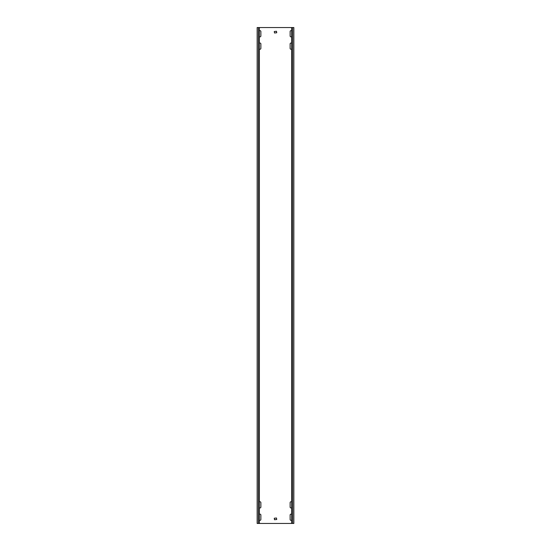 <?xml version="1.0" encoding="UTF-8"?>
<svg xmlns="http://www.w3.org/2000/svg" width="551" height="551" viewBox="0 0 551 551"><rect width="100%" height="100%" fill="white"/><g stroke="black" fill="none" stroke-linecap="round" stroke-linejoin="round"><path stroke-width="0.83" d="M259.383 36.586A0.868 0.868 0 0 0 260.871 35.98L260.871 31.517A0.868 0.868 0 0 0 259.383 30.911M291.617 514.414A0.868 0.868 0 0 0 290.129 515.02L290.129 519.483A0.868 0.868 0 0 0 291.617 520.089M291.617 502.016A0.868 0.868 0 0 0 290.129 502.622L290.129 507.085A0.868 0.868 0 0 0 291.617 507.691M259.383 507.691A0.868 0.868 0 0 0 260.871 507.085L260.871 502.622A0.868 0.868 0 0 0 259.383 502.016M259.383 48.984A0.868 0.868 0 0 0 260.871 48.378L260.871 43.915A0.868 0.868 0 0 0 259.383 43.309M291.617 43.309A0.868 0.868 0 0 0 290.129 43.915L290.129 48.378A0.868 0.868 0 0 0 291.617 48.984M291.617 30.911A0.868 0.868 0 0 0 290.129 31.517L290.129 35.98A0.868 0.868 0 0 0 291.617 36.586M259.383 520.089A0.868 0.868 0 0 0 260.871 519.483L260.871 515.02A0.868 0.868 0 0 0 259.383 514.414M292.629 27.55L292.629 523.45L293.848 523.45L293.848 27.55L258.371 27.55L258.371 523.45L257.152 523.45L257.152 27.55L258.371 27.55M292.629 523.45L258.371 523.45M274.26 518.243L274.508 519.731L276.74 519.483L276.492 517.995L274.26 518.243M274.26 31.517L274.508 33.005L276.74 32.757L276.492 31.269L274.26 31.517M293.848 27.55L293.848 523.45M257.152 27.55L257.152 523.45M259.383 27.55L259.383 523.45M291.617 27.55L291.617 523.45"/></g></svg>
